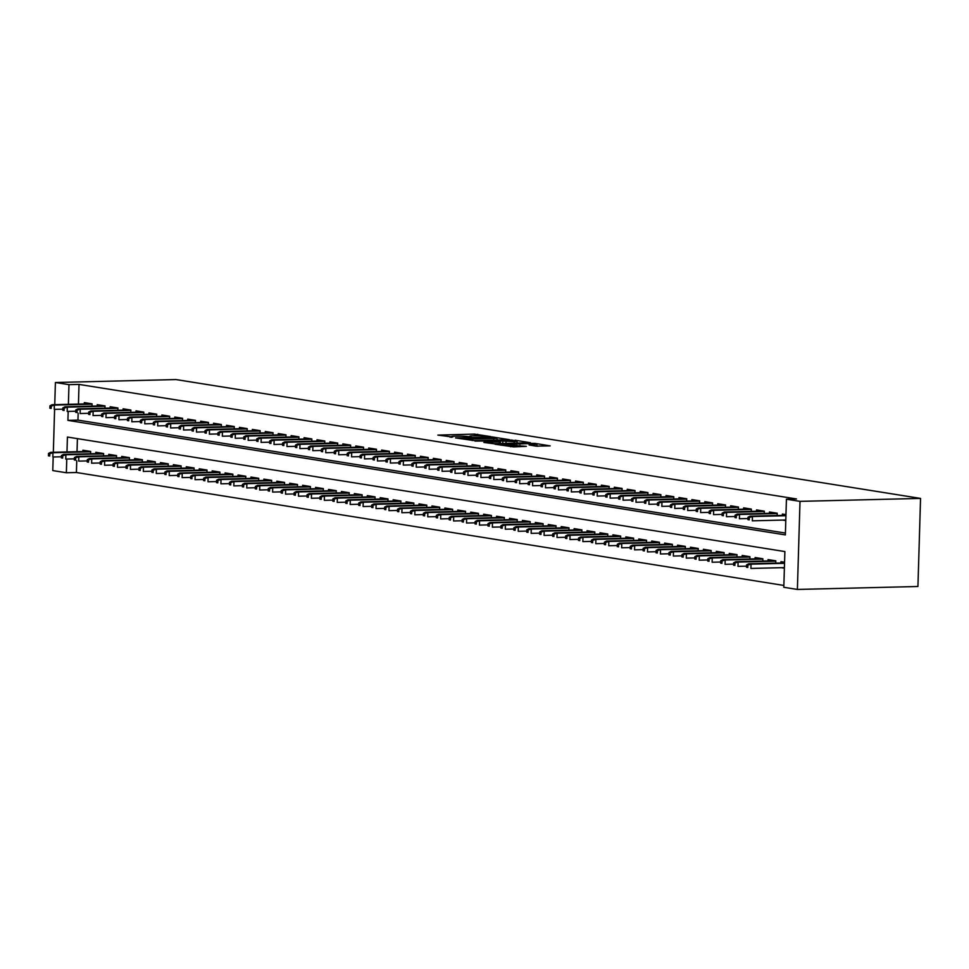 <?xml version="1.0" encoding="UTF-8"?>
<svg xmlns="http://www.w3.org/2000/svg" width="969" height="969" viewBox="0 0 969 969"><rect width="100%" height="100%" fill="white"/><g stroke="black" fill="none" stroke-linecap="round" stroke-linejoin="round"><path stroke-width="1.45" d="M490.653 436.583L474.422 434.1L437.855 435.105L452.729 437.031A7.51 0.63 1.7 0 1 451.53 436.644A7.51 0.63 1.7 0 1 454.97 436.22L457.937 436.147A7.51 0.63 1.7 0 1 468.306 436.644L471.067 436.583A7.51 0.63 1.7 0 1 469.868 436.207A7.51 0.63 1.7 0 1 473.308 435.771L476.276 435.699A7.51 0.63 1.7 0 1 486.644 436.195L490.653 436.583M535.905 446.115L550.174 445.885L534.827 443.378L495.014 444.226L513.606 446.891L526.337 446.346L501.058 444.589L527.306 443.657L536.971 444.383L529.122 444.977L535.905 446.115M68.981 384.657L79.022 384.414L796.47 498.95L786.428 499.192L800.006 501.361L920.55 498.417L175.946 379.557L55.403 382.501L68.981 384.657L68.387 404.327M509.633 439.72L492.131 436.934L455.551 437.927L474.144 440.592L509.633 439.72M515.096 440.229L530.443 442.736L493.875 443.741L483.846 442.445L499.326 441.961L495.777 441.028L475.016 441.052L511.862 440.083L515.084 440.786M781.317 567.689L784.381 568.185M92.019 406.132L92.079 403.843L84.327 402.607L84.291 403.94M104.943 408.191L105.015 405.902L97.251 404.667L97.215 405.999M117.867 410.262L117.939 407.973L110.175 406.738L110.139 408.07M130.791 412.322L130.863 410.032L123.111 408.797L123.063 410.129M143.727 414.381L143.787 412.104L136.035 410.856L135.999 412.188M156.651 416.452L156.724 414.163L148.96 412.927L148.923 414.26M169.575 418.511L169.648 416.222L161.884 414.986L161.847 416.319M182.499 420.57L182.572 418.293L174.82 417.045L174.771 418.39M195.435 422.641L195.496 420.352L187.744 419.117L187.707 420.449M208.359 424.701L208.432 422.411L200.668 421.176L200.631 422.508M221.283 426.772L221.356 424.483L213.592 423.247L213.555 424.579M234.207 428.831L234.28 426.542L226.528 425.306L226.48 426.639M247.143 430.89L247.204 428.613L239.452 427.365L239.416 428.698M260.067 432.961L260.14 430.672L252.376 429.437L252.34 430.769M272.992 435.02L273.064 432.731L265.3 431.496L265.264 432.828M285.916 437.08L285.988 434.802L278.236 433.555L278.188 434.899M298.852 439.151L298.912 436.862L291.16 435.626L291.124 436.958M311.776 441.21L311.848 438.921L304.084 437.685L304.048 439.018M324.7 443.281L324.772 440.992L317.008 439.756L316.972 441.089M337.624 445.34L337.697 443.051L329.944 441.816L329.896 443.148M350.56 447.399L350.621 445.122L342.869 443.875L342.832 445.207M363.484 449.471L363.557 447.181L355.793 445.946L355.756 447.278M376.408 451.53L376.481 449.241L368.717 448.005L368.68 449.337M389.332 453.589L389.405 451.312L381.653 450.064L381.604 451.409M402.268 455.66L402.329 453.371L394.577 452.135L394.54 453.468M415.192 457.719L415.265 455.43L407.501 454.195L407.464 455.527M428.116 459.791L428.189 457.501L420.425 456.266L420.389 457.598M441.04 461.85L441.113 459.56L433.361 458.325L433.313 459.657M453.976 463.909L454.037 461.632L446.285 460.384L446.249 461.716M466.901 465.98L466.973 463.691L459.209 462.455L459.173 463.788M479.825 468.039L479.897 465.75L472.133 464.514L472.097 465.847M492.749 470.098L492.821 467.821L485.069 466.573L485.021 467.918M505.685 472.169L505.745 469.88L497.993 468.645L497.957 469.977M518.609 474.229L518.681 471.939L510.917 470.704L510.881 472.036M531.533 476.288L531.606 474.011L523.841 472.775L523.805 474.107M544.457 478.359L544.53 476.07L536.778 474.834L536.729 476.167M557.393 480.418L557.454 478.141L549.702 476.893L549.665 478.226M570.317 482.489L570.39 480.2L562.626 478.965L562.589 480.297M583.241 484.548L583.314 482.259L575.55 481.024L575.513 482.356M596.165 486.608L596.238 484.33L588.486 483.083L588.437 484.427M609.101 488.679L609.162 486.39L601.41 485.154L601.374 486.486M622.025 490.738L622.098 488.449L614.334 487.213L614.298 488.546M634.949 492.797L635.022 490.52L627.258 489.284L627.222 490.617M647.873 494.868L647.946 492.579L640.194 491.344L640.146 492.676M660.81 496.927L660.87 494.65L653.118 493.403L653.082 494.735M673.734 498.999L673.806 496.709L666.042 495.474L666.006 496.806M686.658 501.058L686.73 498.769L678.966 497.533L678.93 498.865M699.582 503.117L699.654 500.84L691.902 499.592L691.854 500.937M712.518 505.188L712.578 502.899L704.826 501.663L704.79 502.996M725.442 507.247L725.515 504.958L717.75 503.723L717.714 505.055M738.366 509.306L738.439 507.029L730.674 505.794L730.638 507.126M751.29 511.378L751.363 509.088L743.611 507.853L743.562 509.185M764.226 513.437L764.287 511.16L756.535 509.912L756.498 511.244M777.15 515.508L777.223 513.219L769.459 511.983L769.422 513.316M79.022 384.414L78.441 404.085M78.162 413.194L77.956 420.122L785.423 533.071M782.734 520.074L785.798 520.571M782.346 515.375L782.383 514.042L785.968 514.612M76.757 460.808L76.406 472.509L783.873 585.446M77.411 438.63L77.023 451.699M82.874 451.554L82.91 450.222L90.674 451.457L90.601 453.746M95.798 453.613L95.834 452.281L103.598 453.516L103.526 455.805M108.722 455.684L108.77 454.352L116.522 455.587L116.45 457.877M121.658 457.743L121.694 456.411L129.446 457.647L129.386 459.936M134.582 459.803L134.618 458.47L142.382 459.718L142.31 461.995M147.506 461.874L147.542 460.541L155.306 461.777L155.234 464.066M160.43 463.933L160.479 462.601L168.231 463.836L168.158 466.125M173.366 466.004L173.403 464.66L181.155 465.907L181.094 468.184M186.29 468.063L186.327 466.731L194.091 467.966L194.018 470.256M199.214 470.122L199.251 468.79L207.015 470.026L206.942 472.315M212.138 472.194L212.187 470.861L219.939 472.097L219.866 474.386M225.074 474.253L225.111 472.92L232.863 474.156L232.802 476.445M237.999 476.312L238.035 474.98L245.799 476.227L245.726 478.504M250.923 478.383L250.959 477.051L258.723 478.286L258.65 480.576M263.847 480.442L263.895 479.11L271.647 480.345L271.574 482.635M276.783 482.514L276.819 481.169L284.571 482.417L284.511 484.694M289.707 484.573L289.743 483.24L297.507 484.476L297.435 486.765M302.631 486.632L302.667 485.299L310.431 486.535L310.359 488.824M315.555 488.703L315.603 487.371L323.355 488.606L323.283 490.883M328.491 490.762L328.527 489.43L336.279 490.665L336.219 492.955M341.415 492.821L341.451 491.489L349.215 492.736L349.143 495.014M354.339 494.893L354.375 493.56L362.14 494.796L362.067 497.085M367.263 496.952L367.312 495.619L375.064 496.855L374.991 499.144M380.199 499.023L380.236 497.678L387.988 498.926L387.927 501.203M393.123 501.082L393.16 499.75L400.924 500.985L400.851 503.274M406.047 503.141L406.084 501.809L413.848 503.044L413.775 505.333M418.971 505.212L419.02 503.88L426.772 505.115L426.699 507.393M431.908 507.272L431.944 505.939L439.696 507.175L439.635 509.464M444.832 509.331L444.868 507.998L452.632 509.246L452.559 511.523M457.756 511.402L457.792 510.069L465.556 511.305L465.483 513.594M470.68 513.461L470.728 512.129L478.48 513.364L478.407 515.653M483.616 515.532L483.652 514.188L491.404 515.435L491.344 517.712M496.54 517.591L496.576 516.259L504.34 517.494L504.268 519.784M509.464 519.65L509.512 518.318L517.264 519.554L517.192 521.843M522.388 521.722L522.436 520.389L530.188 521.625L530.128 523.902M535.324 523.781L535.36 522.448L543.112 523.684L543.052 525.973M548.248 525.84L548.284 524.508L556.049 525.755L555.976 528.032M561.172 527.911L561.221 526.579L568.973 527.814L568.9 530.104M574.096 529.97L574.145 528.638L581.897 529.873L581.836 532.163M587.032 532.042L587.069 530.697L594.821 531.945L594.76 534.222M599.956 534.101L599.993 532.768L607.757 534.004L607.684 536.293M612.88 536.16L612.929 534.827L620.681 536.063L620.608 538.352M625.804 538.231L625.853 536.899L633.605 538.134L633.544 540.411M638.741 540.29L638.777 538.958L646.529 540.193L646.468 542.483M651.665 542.349L651.701 541.017L659.465 542.265L659.392 544.542M664.589 544.421L664.637 543.088L672.389 544.324L672.316 546.613M677.513 546.48L677.561 545.147L685.313 546.383L685.253 548.672M690.449 548.539L690.485 547.206L698.237 548.454L698.177 550.731M703.373 550.61L703.409 549.278L711.173 550.513L711.101 552.802M716.297 552.669L716.345 551.337L724.097 552.572L724.025 554.862M729.221 554.74L729.269 553.408L737.021 554.643L736.961 556.921M742.157 556.8L742.193 555.467L749.945 556.703L749.885 558.992M755.081 558.859L755.117 557.526L762.882 558.774L762.809 561.051M768.005 560.93L768.054 559.597L775.806 560.833L775.733 563.122M780.929 562.989L780.978 561.657L784.563 562.226M66.982 451.942L67.418 437.043L784.878 551.567L783.812 587.287L797.39 589.443L917.934 586.499L920.55 498.417M76.406 472.509L66.364 472.751L52.786 470.583L53.186 456.993M797.39 589.443L800.006 501.361M68.181 411.425L67.915 420.376L785.362 534.9L786.428 499.192M55.403 382.501L54.748 404.654M54.603 409.378L53.331 452.269M66.764 459.04L66.364 472.751M77.956 420.122L67.915 420.376M469.856 436.595L468.221 436.631M451.518 437.043L449.882 437.08M498.611 439.999L496.988 439.732M494.008 437.37L461.922 438.497A7.51 0.63 1.7 0 0 472.291 438.993L493.596 438.472A7.51 0.63 1.7 0 0 497.036 438.049A7.51 0.63 1.7 0 0 495.837 437.661L494.008 437.37M517.083 442.942L518.342 443.148M514.26 441.598L517.143 441.246L507.477 440.507L498.163 440.847L514.26 441.598L514.212 443.245M537.88 446.261L536.923 446.103M48.523 453.444L48.45 455.818L49.746 456.024L49.819 453.649L48.523 453.444L50.642 452.341L52.968 452.717L52.847 456.993L61.41 456.787M49.819 453.649L52.968 452.717L90.662 451.796M50.642 452.341L90.153 451.372M49.746 456.024L48.45 455.818M51.224 406.035L49.94 405.829L49.867 408.203L51.151 408.409L51.224 406.035L54.385 405.103L52.06 404.727L91.57 403.758M92.067 404.182L54.385 405.103L54.252 409.378L62.828 409.172M51.151 408.409L49.867 408.203M52.06 404.727L49.94 405.829M61.447 455.503L61.374 457.877L62.67 458.095L62.743 455.709L61.447 455.503L63.566 454.4L65.892 454.776L65.771 459.064L74.334 458.846M62.743 455.709L65.892 454.776L103.586 453.855M63.566 454.4L103.077 453.444M62.67 458.095L61.374 457.877M74.371 457.562L74.31 459.948L75.594 460.154L75.667 457.768L74.371 457.562L76.503 456.472L78.828 456.835L78.695 461.123L87.258 460.917M75.667 457.768L78.828 456.835L116.51 455.914M76.503 456.472L116.001 455.503M75.594 460.154L74.31 459.948M87.307 459.633L87.234 462.007L88.518 462.213L88.591 459.839L87.307 459.633L89.427 458.531L91.752 458.906L91.619 463.182L100.195 462.976M88.591 459.839L91.752 458.906L129.446 457.986M89.427 458.531L128.938 457.562M88.518 462.213L87.234 462.007M100.231 461.692L100.158 464.078L101.454 464.284L101.527 461.898L100.231 461.692L102.351 460.59L104.676 460.965L104.555 465.253L113.119 465.047M101.527 461.898L104.676 460.965L142.37 460.045M102.351 460.59L141.862 459.633M101.454 464.284L100.158 464.078M64.148 408.094L62.864 407.888L62.791 410.275L64.087 410.481L64.148 408.094L67.309 407.162L64.984 406.786L104.495 405.829M105.003 406.241L67.309 407.162L67.188 411.45L75.752 411.231M64.087 410.481L62.791 410.275M64.984 406.786L62.864 407.888M77.084 410.153L75.788 409.948L75.715 412.334L77.011 412.54L77.084 410.153L80.233 409.221L77.908 408.857L117.419 407.888M117.927 408.3L80.233 409.221L80.112 413.509L88.676 413.303M77.011 412.54L75.715 412.334M77.908 408.857L75.788 409.948M90.008 412.225L88.712 412.019L88.639 414.393L89.935 414.599L90.008 412.225L93.169 411.292L90.844 410.917L130.343 409.948M130.851 410.371L93.169 411.292L93.036 415.568L101.6 415.362M89.935 414.599L88.639 414.393M90.844 410.917L88.712 412.019M102.932 414.284L101.648 414.078L101.575 416.464L102.859 416.67L102.932 414.284L106.093 413.351L103.768 412.976L143.279 412.019M143.775 412.431L106.093 413.351L105.96 417.639L114.536 417.433M102.859 416.67L101.575 416.464M103.768 412.976L101.648 414.078M113.155 463.751L113.082 466.137L114.378 466.343L114.451 463.957L113.155 463.751L115.275 462.661L117.6 463.025L117.479 467.312L126.043 467.106M114.451 463.957L117.6 463.025L155.294 462.104M115.275 462.661L154.786 461.692M114.378 466.343L113.082 466.137M115.856 416.343L114.572 416.137L114.499 418.523L115.795 418.729L115.856 416.343L119.017 415.41L116.692 415.047L156.203 414.078M156.712 414.49L119.017 415.41L118.896 419.698L127.46 419.492M115.795 418.729L114.499 418.523M116.692 415.047L114.572 416.137M126.079 465.823L126.018 468.197L127.302 468.402L127.375 466.028L126.079 465.823L128.211 464.72L130.536 465.096L130.403 469.384L138.967 469.166M127.375 466.028L130.536 465.096L168.218 464.175M128.211 464.72L167.71 463.751M127.302 468.402L126.018 468.197M139.015 467.882L138.942 470.268L140.226 470.474L140.299 468.088L139.015 467.882L141.135 466.779L143.46 467.155L143.327 471.443L151.903 471.237M140.299 468.088L143.46 467.155L181.155 466.234M141.135 466.779L180.646 465.823M140.226 470.474L138.942 470.268M151.939 469.953L151.867 472.327L153.163 472.533L153.235 470.159L151.939 469.953L154.059 468.851L156.384 469.226L156.263 473.502L164.827 473.296M153.235 470.159L156.384 469.226L194.079 468.306M154.059 468.851L193.57 467.882M153.163 472.533L151.867 472.327M164.863 472.012L164.791 474.386L166.087 474.604L166.159 472.218L164.863 472.012L166.983 470.91L169.309 471.285L169.187 475.573L177.751 475.355M166.159 472.218L169.309 471.285L207.003 470.365M166.983 470.91L206.494 469.953M166.087 474.604L164.791 474.386M177.787 474.071L177.727 476.457L179.011 476.663L179.083 474.277L177.787 474.071L179.919 472.981L182.245 473.344L182.111 477.632L190.675 477.426M179.083 474.277L182.245 473.344L219.927 472.424M179.919 472.981L219.418 472.012M179.011 476.663L177.727 476.457M128.792 418.414L127.496 418.208L127.423 420.582L128.72 420.788L128.792 418.414L131.941 417.482L129.616 417.106L169.127 416.137M169.636 416.561L131.941 417.482L131.82 421.769L140.384 421.551M128.72 420.788L127.423 420.582M129.616 417.106L127.496 418.208M141.716 420.473L140.42 420.267L140.348 422.654L141.644 422.859L141.716 420.473L144.878 419.541L142.552 419.177L182.051 418.208M182.56 418.62L144.878 419.541L144.744 423.828L153.308 423.623M141.644 422.859L140.348 422.654M142.552 419.177L140.42 420.267M154.64 422.545L153.356 422.339L153.284 424.713L154.568 424.919L154.64 422.545L157.802 421.612L155.476 421.236L194.987 420.267M195.484 420.691L157.802 421.612L157.668 425.888L166.244 425.682M154.568 424.919L153.284 424.713M155.476 421.236L153.356 422.339M167.564 424.604L166.28 424.398L166.208 426.784L167.504 426.99L167.564 424.604L170.726 423.671L168.4 423.296L207.911 422.339M208.42 422.75L170.726 423.671L170.605 427.959L179.168 427.741M167.504 426.99L166.208 426.784M168.4 423.296L166.28 424.398M180.5 426.663L179.204 426.457L179.132 428.843L180.428 429.049L180.5 426.663L183.65 425.73L181.324 425.367L220.835 424.398M221.344 424.81L183.65 425.73L183.529 430.018L192.092 429.812M180.428 429.049L179.132 428.843M181.324 425.367L179.204 426.457M190.723 476.142L190.651 478.516L191.935 478.722L192.007 476.348L190.723 476.142L192.843 475.04L195.169 475.416L195.035 479.691L203.611 479.485M192.007 476.348L195.169 475.416L232.863 474.495M192.843 475.04L232.354 474.071M191.935 478.722L190.651 478.516M193.425 428.734L192.128 428.528L192.056 430.902L193.352 431.108L193.425 428.734L196.586 427.801L194.26 427.426L233.759 426.457M234.268 426.881L196.586 427.801L196.453 432.077L205.016 431.871M193.352 431.108L192.056 430.902M194.26 427.426L192.128 428.528M203.647 478.202L203.575 480.588L204.871 480.794L204.943 478.407L203.647 478.202L205.767 477.099L208.093 477.475L207.972 481.763L216.535 481.557M204.943 478.407L208.093 477.475L245.787 476.554M205.767 477.099L245.278 476.142M204.871 480.794L203.575 480.588M206.349 430.793L205.065 430.587L204.992 432.973L206.276 433.179L206.349 430.793L209.51 429.861L207.184 429.485L246.695 428.528M247.192 428.94L209.51 429.861L209.377 434.148L217.952 433.942M206.276 433.179L204.992 432.973M207.184 429.485L205.065 430.587M216.572 480.261L216.499 482.647L217.795 482.853L217.868 480.467L216.572 480.261L218.691 479.171L221.017 479.534L220.896 483.822L229.459 483.616M217.868 480.467L221.017 479.534L258.711 478.613M218.691 479.171L258.202 478.202M217.795 482.853L216.499 482.647M219.273 432.852L217.989 432.646L217.916 435.033L219.212 435.238L219.273 432.852L222.434 431.92L220.108 431.556L259.619 430.587M260.128 430.999L222.434 431.92L222.313 436.207L230.876 436.002M219.212 435.238L217.916 435.033M220.108 431.556L217.989 432.646M229.496 482.332L229.435 484.706L230.719 484.912L230.792 482.538L229.496 482.332L231.627 481.23L233.953 481.605L233.82 485.893L242.383 485.675M230.792 482.538L233.953 481.605L271.635 480.685M231.627 481.23L271.126 480.261M230.719 484.912L229.435 484.706M232.209 434.924L230.913 434.718L230.84 437.092L232.136 437.298L232.209 434.924L235.358 433.991L233.032 433.615L272.543 432.646M273.052 433.07L235.358 433.991L235.237 438.279L243.8 438.061M232.136 437.298L230.84 437.092M233.032 433.615L230.913 434.718M242.432 484.391L242.359 486.777L243.643 486.983L243.716 484.597L242.432 484.391L244.551 483.289L246.877 483.664L246.744 487.952L255.319 487.746M243.716 484.597L246.877 483.664L284.571 482.744M244.551 483.289L284.062 482.332M243.643 486.983L242.359 486.777M245.133 436.983L243.837 436.777L243.764 439.163L245.06 439.369L245.133 436.983L248.294 436.05L245.969 435.687L285.467 434.718M285.976 435.129L248.294 436.05L248.161 440.338L256.724 440.132M245.06 439.369L243.764 439.163M245.969 435.687L243.837 436.777M255.356 486.462L255.283 488.836L256.579 489.042L256.652 486.668L255.356 486.462L257.475 485.36L259.801 485.735L259.68 490.011L268.243 489.805M256.652 486.668L259.801 485.735L297.495 484.815M257.475 485.36L296.986 484.391M256.579 489.042L255.283 488.836M258.057 439.054L256.773 438.848L256.7 441.222L257.984 441.428L258.057 439.054L261.218 438.121L258.893 437.746L298.404 436.777M298.9 437.201L261.218 438.121L261.085 442.397L269.661 442.191M257.984 441.428L256.7 441.222M258.893 437.746L256.773 438.848M268.28 488.521L268.207 490.895L269.503 491.113L269.576 488.727L268.28 488.521L270.399 487.419L272.725 487.795L272.604 492.082L281.167 491.864M269.576 488.727L272.725 487.795L310.419 486.874M270.399 487.419L309.91 486.462M269.503 491.113L268.207 490.895M281.204 490.58L281.143 492.967L282.427 493.173L282.5 490.786L281.204 490.58L283.336 489.49L285.661 489.854L285.528 494.142L294.091 493.936M282.5 490.786L285.661 489.854L323.343 488.933M283.336 489.49L322.834 488.521M282.427 493.173L281.143 492.967M294.14 492.652L294.067 495.026L295.351 495.232L295.424 492.858L294.14 492.652L296.26 491.549L298.585 491.925L298.452 496.201L307.028 495.995M295.424 492.858L298.585 491.925L336.279 491.004M296.26 491.549L335.771 490.58M295.351 495.232L294.067 495.026M307.064 494.711L306.991 497.097L308.287 497.303L308.36 494.917L307.064 494.711L309.184 493.609L311.509 493.984L311.388 498.272L319.952 498.066M308.36 494.917L311.509 493.984L349.203 493.064M309.184 493.609L348.695 492.652M308.287 497.303L306.991 497.097M319.988 496.77L319.915 499.156L321.211 499.362L321.284 496.976L319.988 496.77L322.108 495.68L324.433 496.043L324.312 500.331L332.876 500.125M321.284 496.976L324.433 496.043L362.127 495.123M322.108 495.68L361.619 494.711M321.211 499.362L319.915 499.156M332.912 498.841L332.851 501.215L334.135 501.421L334.208 499.047L332.912 498.841L335.044 497.739L337.369 498.114L337.236 502.402L345.8 502.184M334.208 499.047L337.369 498.114L375.051 497.194M335.044 497.739L374.543 496.77M334.135 501.421L332.851 501.215M345.848 500.9L345.776 503.286L347.059 503.492L347.132 501.106L345.848 500.9L347.968 499.798L350.293 500.174L350.16 504.461L358.736 504.255M347.132 501.106L350.293 500.174L387.988 499.253M347.968 499.798L387.479 498.841M347.059 503.492L345.776 503.286M358.772 502.972L358.7 505.346L359.996 505.552L360.068 503.177L358.772 502.972L360.892 501.869L363.218 502.245L363.096 506.521L371.66 506.315M360.068 503.177L363.218 502.245L400.912 501.324M360.892 501.869L400.403 500.9M359.996 505.552L358.7 505.346M371.696 505.031L371.624 507.405L372.92 507.623L372.992 505.237L371.696 505.031L373.816 503.928L376.142 504.304L376.02 508.592L384.584 508.374M372.992 505.237L376.142 504.304L413.836 503.383M373.816 503.928L413.327 502.972M372.92 507.623L371.624 507.405M384.62 507.09L384.56 509.476L385.844 509.682L385.916 507.296L384.62 507.09L386.752 506L389.078 506.363L388.944 510.651L397.508 510.445M385.916 507.296L389.078 506.363L426.76 505.443M386.752 506L426.251 505.031M385.844 509.682L384.56 509.476M397.556 509.161L397.484 511.535L398.768 511.741L398.84 509.367L397.556 509.161L399.676 508.059L402.002 508.434L401.869 512.71L410.444 512.504M398.84 509.367L402.002 508.434L439.696 507.514M399.676 508.059L439.187 507.09M398.768 511.741L397.484 511.535M410.481 511.22L410.408 513.606L411.704 513.812L411.777 511.426L410.481 511.22L412.6 510.118L414.926 510.493L414.805 514.781L423.368 514.575M411.777 511.426L414.926 510.493L452.62 509.573M412.6 510.118L452.111 509.161M411.704 513.812L410.408 513.606M423.405 513.279L423.332 515.665L424.628 515.871L424.701 513.485L423.405 513.279L425.524 512.189L427.85 512.553L427.729 516.84L436.292 516.634M424.701 513.485L427.85 512.553L465.544 511.632M425.524 512.189L465.035 511.22M424.628 515.871L423.332 515.665M436.329 515.351L436.268 517.725L437.552 517.931L437.625 515.556L436.329 515.351L438.46 514.248L440.786 514.624L440.653 518.912L449.216 518.694M437.625 515.556L440.786 514.624L478.468 513.703M438.46 514.248L477.959 513.279M437.552 517.931L436.268 517.725M449.265 517.41L449.192 519.796L450.476 520.002L450.549 517.616L449.265 517.41L451.384 516.307L453.71 516.683L453.577 520.971L462.152 520.765M450.549 517.616L453.71 516.683L491.404 515.762M451.384 516.307L490.895 515.351M450.476 520.002L449.192 519.796M462.189 519.481L462.116 521.855L463.412 522.061L463.485 519.687L462.189 519.481L464.308 518.379L466.634 518.754L466.513 523.03L475.076 522.824M463.485 519.687L466.634 518.754L504.328 517.834M464.308 518.379L503.819 517.41M463.412 522.061L462.116 521.855M475.113 521.54L475.04 523.914L476.336 524.132L476.409 521.746L475.113 521.54L477.232 520.438L479.558 520.813L479.437 525.101L488.001 524.883M476.409 521.746L479.558 520.813L517.252 519.893M477.232 520.438L516.743 519.481M476.336 524.132L475.04 523.914M488.037 523.599L487.976 525.985L489.26 526.191L489.333 523.805L488.037 523.599L490.169 522.509L492.494 522.872L492.361 527.16L500.925 526.954M489.333 523.805L492.494 522.872L530.176 521.952M490.169 522.509L529.668 521.54M489.26 526.191L487.976 525.985M270.981 441.113L269.697 440.907L269.624 443.281L270.92 443.499L270.981 441.113L274.142 440.18L271.817 439.805L311.328 438.848M311.836 439.26L274.142 440.18L274.021 444.468L282.585 444.25M270.92 443.499L269.624 443.281M271.817 439.805L269.697 440.907M283.917 443.172L282.621 442.966L282.548 445.352L283.844 445.558L283.917 443.172L287.066 442.239L284.741 441.876L324.252 440.907M324.76 441.319L287.066 442.239L286.945 446.527L295.509 446.321M283.844 445.558L282.548 445.352M284.741 441.876L282.621 442.966M296.841 445.243L295.545 445.037L295.472 447.412L296.768 447.617L296.841 445.243L300.002 444.311L297.677 443.935L337.176 442.966M337.684 443.39L300.002 444.311L299.869 448.586L308.433 448.381M296.768 447.617L295.472 447.412M297.677 443.935L295.545 445.037M309.765 447.303L308.481 447.097L308.408 449.483L309.692 449.689L309.765 447.303L312.926 446.37L310.601 445.994L350.112 445.037M350.608 445.449L312.926 446.37L312.793 450.658L321.369 450.452M309.692 449.689L308.408 449.483M310.601 445.994L308.481 447.097M322.689 449.362L321.405 449.156L321.333 451.542L322.629 451.748L322.689 449.362L325.85 448.429L323.525 448.066L363.036 447.097M363.545 447.508L325.85 448.429L325.729 452.717L334.293 452.511M322.629 451.748L321.333 451.542M323.525 448.066L321.405 449.156M335.625 451.433L334.329 451.227L334.257 453.601L335.553 453.807L335.625 451.433L338.775 450.5L336.449 450.125L375.96 449.156M376.469 449.58L338.775 450.5L338.653 454.788L347.217 454.57M335.553 453.807L334.257 453.601M336.449 450.125L334.329 451.227M348.549 453.492L347.253 453.286L347.181 455.672L348.477 455.878L348.549 453.492L351.711 452.559L349.385 452.184L388.884 451.227M389.393 451.639L351.711 452.559L351.577 456.847L360.141 456.641M348.477 455.878L347.181 455.672M349.385 452.184L347.253 453.286M361.473 455.563L360.189 455.357L360.117 457.731L361.401 457.937L361.473 455.563L364.635 454.631L362.309 454.255L401.82 453.286M402.317 453.71L364.635 454.631L364.501 458.906L373.077 458.7M361.401 457.937L360.117 457.731M362.309 454.255L360.189 455.357M374.397 457.622L373.113 457.416L373.041 459.791L374.337 460.009L374.397 457.622L377.559 456.69L375.233 456.314L414.744 455.357M415.253 455.769L377.559 456.69L377.438 460.978L386.001 460.759M374.337 460.009L373.041 459.791M375.233 456.314L373.113 457.416M387.334 459.681L386.037 459.476L385.965 461.862L387.261 462.068L387.334 459.681L390.483 458.749L388.157 458.385L427.668 457.416M428.177 457.828L390.483 458.749L390.362 463.037L398.925 462.831M387.261 462.068L385.965 461.862M388.157 458.385L386.037 459.476M400.258 461.753L398.962 461.547L398.889 463.921L400.185 464.127L400.258 461.753L403.419 460.82L401.093 460.445L440.592 459.476M441.101 459.9L403.419 460.82L403.286 465.096L411.849 464.89M400.185 464.127L398.889 463.921M401.093 460.445L398.962 461.547M413.182 463.812L411.898 463.606L411.825 465.992L413.109 466.198L413.182 463.812L416.343 462.879L414.017 462.504L453.528 461.547M454.025 461.959L416.343 462.879L416.21 467.167L424.785 466.961M413.109 466.198L411.825 465.992M414.017 462.504L411.898 463.606M426.106 465.871L424.822 465.665L424.749 468.051L426.045 468.257L426.106 465.871L429.267 464.938L426.941 464.575L466.452 463.606M466.961 464.018L429.267 464.938L429.146 469.226L437.709 469.02M426.045 468.257L424.749 468.051M426.941 464.575L424.822 465.665M439.042 467.942L437.746 467.736L437.673 470.11L438.969 470.316L439.042 467.942L442.191 467.01L439.865 466.634L479.376 465.665M479.885 466.089L442.191 467.01L442.07 471.297L450.633 471.079M438.969 470.316L437.673 470.11M439.865 466.634L437.746 467.736M451.966 470.001L450.67 469.795L450.597 472.182L451.893 472.387L451.966 470.001L455.127 469.069L452.802 468.693L492.3 467.736M492.809 468.148L455.127 469.069L454.994 473.356L463.557 473.151M451.893 472.387L450.597 472.182M452.802 468.693L450.67 469.795M464.89 472.073L463.606 471.867L463.533 474.241L464.817 474.447L464.89 472.073L468.051 471.14L465.726 470.764L505.237 469.795M505.733 470.219L468.051 471.14L467.918 475.416L476.494 475.21M464.817 474.447L463.533 474.241M465.726 470.764L463.606 471.867M477.814 474.132L476.53 473.926L476.457 476.3L477.753 476.518L477.814 474.132L480.975 473.199L478.65 472.824L518.161 471.867M518.669 472.278L480.975 473.199L480.854 477.487L489.418 477.269M477.753 476.518L476.457 476.3M478.65 472.824L476.53 473.926M490.75 476.191L489.454 475.985L489.381 478.371L490.677 478.577L490.75 476.191L493.899 475.258L491.574 474.895L531.085 473.926M531.593 474.338L493.899 475.258L493.778 479.546L502.342 479.34M490.677 478.577L489.381 478.371M491.574 474.895L489.454 475.985M500.973 525.67L500.9 528.044L502.184 528.25L502.257 525.876L500.973 525.67L503.093 524.568L505.418 524.944L505.285 529.219L513.861 529.013M502.257 525.876L505.418 524.944L543.112 524.023M503.093 524.568L542.604 523.599M502.184 528.25L500.9 528.044M513.897 527.73L513.824 530.116L515.12 530.322L515.193 527.935L513.897 527.73L516.017 526.627L518.342 527.003L518.221 531.291L526.785 531.085M515.193 527.935L518.342 527.003L556.036 526.082M516.017 526.627L555.528 525.67M515.12 530.322L513.824 530.116M526.821 529.789L526.748 532.175L528.044 532.381L528.117 529.995L526.821 529.789L528.941 528.699L531.266 529.062L531.145 533.35L539.709 533.144M528.117 529.995L531.266 529.062L568.96 528.141M528.941 528.699L568.452 527.73M528.044 532.381L526.748 532.175M539.745 531.86L539.685 534.234L540.968 534.44L541.041 532.066L539.745 531.86L541.877 530.758L544.203 531.133L544.069 535.421L552.633 535.203M541.041 532.066L544.203 531.133L581.884 530.213M541.877 530.758L581.376 529.789M540.968 534.44L539.685 534.234M552.681 533.919L552.609 536.305L553.893 536.511L553.965 534.125L552.681 533.919L554.801 532.817L557.127 533.192L556.993 537.48L565.569 537.274M553.965 534.125L557.127 533.192L594.821 532.272M554.801 532.817L594.312 531.86M553.893 536.511L552.609 536.305M565.605 535.99L565.533 538.364L566.829 538.57L566.901 536.196L565.605 535.99L567.725 534.888L570.051 535.263L569.929 539.539L578.493 539.333M566.901 536.196L570.051 535.263L607.745 534.343M567.725 534.888L607.236 533.919M566.829 538.57L565.533 538.364M578.529 538.049L578.457 540.423L579.753 540.641L579.825 538.255L578.529 538.049L580.649 536.947L582.975 537.323L582.853 541.61L591.417 541.392M579.825 538.255L582.975 537.323L620.669 536.402M580.649 536.947L620.16 535.99M579.753 540.641L578.457 540.423M591.453 540.108L591.393 542.495L592.677 542.701L592.749 540.314L591.453 540.108L593.585 539.018L595.911 539.382L595.778 543.67L604.341 543.464M592.749 540.314L595.911 539.382L633.593 538.461M593.585 539.018L633.084 538.049M592.677 542.701L591.393 542.495M604.39 542.18L604.317 544.554L605.601 544.76L605.673 542.386L604.39 542.18L606.509 541.077L608.835 541.453L608.702 545.729L617.277 545.523M605.673 542.386L608.835 541.453L646.529 540.532M606.509 541.077L646.02 540.108M605.601 544.76L604.317 544.554M617.314 544.239L617.241 546.625L618.537 546.831L618.61 544.445L617.314 544.239L619.433 543.137L621.759 543.512L621.638 547.8L630.201 547.594M618.61 544.445L621.759 543.512L659.453 542.592M619.433 543.137L658.944 542.18M618.537 546.831L617.241 546.625M503.674 478.262L502.378 478.056L502.305 480.43L503.601 480.636L503.674 478.262L506.835 477.329L504.51 476.954L544.009 475.985M544.517 476.409L506.835 477.329L506.702 481.605L515.266 481.399M503.601 480.636L502.305 480.43M504.51 476.954L502.378 478.056M516.598 480.321L515.314 480.115L515.242 482.501L516.525 482.707L516.598 480.321L519.759 479.389L517.434 479.013L556.945 478.056M557.441 478.468L519.759 479.389L519.626 483.676L528.202 483.47M516.525 482.707L515.242 482.501M517.434 479.013L515.314 480.115M529.522 482.38L528.238 482.174L528.166 484.561L529.462 484.766L529.522 482.38L532.684 481.448L530.358 481.084L569.869 480.115M570.378 480.527L532.684 481.448L532.562 485.735L541.126 485.53M529.462 484.766L528.166 484.561M530.358 481.084L528.238 482.174M542.458 484.452L541.162 484.246L541.09 486.62L542.386 486.826L542.458 484.452L545.608 483.519L543.282 483.143L582.793 482.174M583.302 482.598L545.608 483.519L545.486 487.807L554.05 487.589M542.386 486.826L541.09 486.62M543.282 483.143L541.162 484.246M555.382 486.511L554.086 486.305L554.014 488.691L555.31 488.897L555.382 486.511L558.544 485.578L556.218 485.203L595.717 484.246M596.226 484.657L558.544 485.578L558.41 489.866L566.974 489.66M555.31 488.897L554.014 488.691M556.218 485.203L554.086 486.305M568.306 488.582L567.022 488.376L566.95 490.75L568.234 490.956L568.306 488.582L571.468 487.649L569.142 487.274L608.653 486.305M609.15 486.729L571.468 487.649L571.335 491.925L579.91 491.719M568.234 490.956L566.95 490.75M569.142 487.274L567.022 488.376M581.23 490.641L579.947 490.435L579.874 492.809L581.17 493.027L581.23 490.641L584.392 489.708L582.066 489.333L621.577 488.376M622.086 488.788L584.392 489.708L584.271 493.996L592.834 493.778M581.17 493.027L579.874 492.809M582.066 489.333L579.947 490.435M594.167 492.7L592.871 492.494L592.798 494.88L594.094 495.086L594.167 492.7L597.316 491.767L594.99 491.404L634.501 490.435M635.01 490.847L597.316 491.767L597.195 496.055L605.758 495.849M594.094 495.086L592.798 494.88M594.99 491.404L592.871 492.494M607.091 494.771L605.795 494.565L605.722 496.94L607.018 497.145L607.091 494.771L610.252 493.839L607.926 493.463L647.425 492.494M647.934 492.918L610.252 493.839L610.119 498.114L618.682 497.909M607.018 497.145L605.722 496.94M607.926 493.463L605.795 494.565M620.015 496.831L618.731 496.625L618.658 499.011L619.942 499.217L620.015 496.831L623.176 495.898L620.85 495.522L660.361 494.565M660.858 494.977L623.176 495.898L623.043 500.186L631.618 499.98M619.942 499.217L618.658 499.011M620.85 495.522L618.731 496.625M630.238 546.298L630.165 548.684L631.461 548.89L631.534 546.504L630.238 546.298L632.357 545.208L634.683 545.571L634.562 549.859L643.125 549.653M631.534 546.504L634.683 545.571L672.377 544.651M632.357 545.208L671.868 544.239M631.461 548.89L630.165 548.684M632.951 498.89L631.655 498.684L631.582 501.07L632.878 501.276L632.951 498.89L636.1 497.957L633.774 497.594L673.285 496.625M673.794 497.036L636.1 497.957L635.979 502.245L644.542 502.039M632.878 501.276L631.582 501.07M633.774 497.594L631.655 498.684M643.162 548.369L643.101 550.743L644.385 550.949L644.458 548.575L643.162 548.369L645.293 547.267L647.619 547.642L647.486 551.93L656.049 551.712M644.458 548.575L647.619 547.642L685.301 546.722M645.293 547.267L684.792 546.298M644.385 550.949L643.101 550.743M656.098 550.428L656.025 552.814L657.321 553.02L657.382 550.634L656.098 550.428L658.217 549.326L660.543 549.702L660.41 553.989L668.985 553.784M657.382 550.634L660.543 549.702L698.237 548.781M658.217 549.326L697.728 548.369M657.321 553.02L656.025 552.814M669.022 552.5L668.949 554.874L670.245 555.08L670.318 552.705L669.022 552.5L671.142 551.397L673.467 551.773L673.346 556.049L681.91 555.843M670.318 552.705L673.467 551.773L711.161 550.852M671.142 551.397L710.652 550.428M670.245 555.08L668.949 554.874M681.946 554.559L681.873 556.933L683.169 557.139L683.242 554.765L681.946 554.559L684.066 553.456L686.391 553.832L686.27 558.12L694.834 557.902M683.242 554.765L686.391 553.832L724.085 552.911M684.066 553.456L723.577 552.5M683.169 557.139L681.873 556.933M694.87 556.618L694.809 559.004L696.093 559.21L696.166 556.824L694.87 556.618L697.002 555.528L699.327 555.891L699.194 560.179L707.758 559.973M696.166 556.824L699.327 555.891L737.009 554.971M697.002 555.528L736.501 554.559M696.093 559.21L694.809 559.004M707.806 558.689L707.733 561.063L709.029 561.269L709.09 558.895L707.806 558.689L709.926 557.587L712.251 557.962L712.118 562.238L720.694 562.032M709.09 558.895L712.251 557.962L749.945 557.042M709.926 557.587L749.437 556.618M709.029 561.269L707.733 561.063M720.73 560.748L720.657 563.134L721.953 563.34L722.026 560.954L720.73 560.748L722.85 559.646L725.175 560.021L725.054 564.309L733.618 564.103M722.026 560.954L725.175 560.021L762.869 559.101M722.85 559.646L762.361 558.689M721.953 563.34L720.657 563.134M733.654 562.807L733.581 565.193L734.877 565.399L734.95 563.013L733.654 562.807L735.774 561.717L738.099 562.081L737.978 566.368L746.542 566.162M734.95 563.013L738.099 562.081L775.794 561.16M735.774 561.717L775.285 560.748M734.877 565.399L733.581 565.193M746.578 564.879L746.518 567.253L747.802 567.459L747.874 565.084L746.578 564.879L748.71 563.776L751.036 564.152L750.902 568.44L784.393 567.616M747.874 565.084L751.036 564.152L784.527 563.328M748.71 563.776L784.539 562.904M747.802 567.459L746.518 567.253M645.875 500.961L644.579 500.755L644.506 503.129L645.802 503.335L645.875 500.961L649.024 500.028L646.698 499.653L686.209 498.684M686.718 499.108L649.024 500.028L648.903 504.316L657.466 504.098M645.802 503.335L644.506 503.129M646.698 499.653L644.579 500.755M658.799 503.02L657.503 502.814L657.43 505.2L658.726 505.406L658.799 503.02L661.96 502.087L659.635 501.712L699.134 500.755M699.642 501.167L661.96 502.087L661.827 506.375L670.391 506.169M658.726 505.406L657.43 505.2M659.635 501.712L657.503 502.814M671.723 505.091L670.439 504.885L670.366 507.259L671.65 507.465L671.723 505.091L674.884 504.159L672.559 503.783L712.07 502.814M712.566 503.238L674.884 504.159L674.751 508.434L683.327 508.228M671.65 507.465L670.366 507.259M672.559 503.783L670.439 504.885M684.659 507.15L683.363 506.944L683.29 509.319L684.586 509.537L684.659 507.15L687.808 506.218L685.483 505.842L724.994 504.885M725.502 505.297L687.808 506.218L687.687 510.506L696.251 510.288M684.586 509.537L683.29 509.319M685.483 505.842L683.363 506.944M697.583 509.209L696.287 509.004L696.214 511.39L697.51 511.596L697.583 509.209L700.732 508.277L698.407 507.913L737.918 506.944M738.426 507.356L700.732 508.277L700.611 512.565L709.175 512.359M697.51 511.596L696.214 511.39M698.407 507.913L696.287 509.004M710.507 511.281L709.211 511.075L709.138 513.449L710.434 513.655L710.507 511.281L713.668 510.348L711.343 509.973L750.842 509.004M751.35 509.428L713.668 510.348L713.535 514.624L722.099 514.418M710.434 513.655L709.138 513.449M711.343 509.973L709.211 511.075M723.431 513.34L722.147 513.134L722.075 515.52L723.359 515.726L723.431 513.34L726.593 512.407L724.267 512.032L763.778 511.075M764.275 511.487L726.593 512.407L726.459 516.695L735.035 516.489M723.359 515.726L722.075 515.52M724.267 512.032L722.147 513.134M736.367 515.399L735.071 515.193L734.999 517.579L736.295 517.785L736.367 515.399L739.517 514.466L737.191 514.103L776.702 513.134M777.211 513.546L739.517 514.466L739.395 518.754L747.959 518.548M736.295 517.785L734.999 517.579M737.191 514.103L735.071 515.193M749.291 517.47L747.995 517.264L747.923 519.638L749.219 519.844L749.291 517.47L752.441 516.538L750.115 516.162L785.956 515.29M785.932 515.714L752.441 516.538L752.319 520.825L785.811 520.002M749.219 519.844L747.923 519.638M750.115 516.162L747.995 517.264M474.374 435.747L474.422 434.1M477.62 435.687L477.669 434.257M472.242 440.556L472.291 438.993M493.548 440.12L493.596 438.472M499.277 443.608L499.326 441.961M502.729 443.523L502.79 441.646M505.975 443.439L506.024 441.791M534.052 445.813L534.089 444.747M510.675 446.782L510.724 445.316M516.634 446.818L516.683 445.171M519.881 446.733L519.929 445.328M469.844 436.898L469.868 436.207M451.506 437.346L451.53 436.644M496.976 440.035L497.036 438.049M500.343 443.584L500.392 441.828M517.083 443.172L517.143 441.246M536.911 446.212L536.971 444.383M501.034 445.243L501.058 444.589"/></g></svg>
